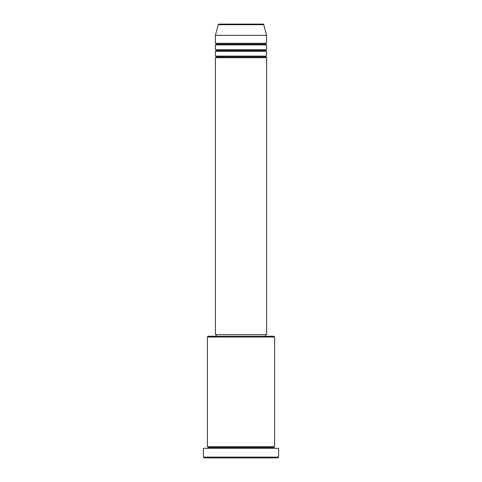 <?xml version="1.0" encoding="UTF-8"?>
<svg xmlns="http://www.w3.org/2000/svg" width="482" height="482" viewBox="0 0 482 482"><rect width="100%" height="100%" fill="white"/><g stroke="black" fill="none" stroke-linecap="round" stroke-linejoin="round"><path stroke-width="0.36" stroke-dasharray="2.41 1.81" d="M215.388 57.713L266.612 57.713L215.388 57.713M265.811 56.912L216.189 56.912L265.811 56.912M266.612 56.117L215.388 56.117L266.612 56.117M215.388 51.315L266.612 51.315L215.388 51.315M265.811 50.514L216.189 50.514L265.811 50.514M266.612 49.712L215.388 49.712L266.612 49.712M215.388 44.91L266.612 44.91L215.388 44.91M265.811 44.109L216.189 44.109L265.811 44.109M266.612 43.308L215.388 43.308L266.612 43.308M207.387 448.296L278.62 448.296L207.387 448.296M273.812 447.495L208.188 447.495L273.812 447.495M274.613 446.694L207.387 446.694L274.613 446.694M216.189 336.243L273.812 336.243L216.189 336.243M265.811 334.641L216.189 334.641L265.811 334.641M215.388 35.306L266.612 35.306L215.388 35.306M218.232 24.69L263.768 24.69L218.232 24.69M204.181 457.9L277.819 457.9L204.181 457.9M278.62 457.099L203.38 457.099L278.62 457.099M207.387 337.045L274.613 337.045L207.387 337.045M215.388 334.641L266.612 334.641L215.388 334.641M216.189 334.641L265.69 334.641L216.189 334.641"/><path stroke-width="0.72" d="M262.997 24.1L219.003 24.1A0.801 0.801 0 0 0 218.232 24.69L263.768 24.69A0.801 0.801 0 0 0 262.997 24.1L219.003 24.1A0.801 0.801 0 0 0 218.232 24.69L215.388 35.306L266.612 35.306L263.768 24.69L218.232 24.69L215.388 35.306L215.388 43.308A0.801 0.801 0 0 1 216.189 44.109A0.801 0.801 0 0 1 215.388 44.91L215.388 49.712A0.801 0.801 0 0 1 216.189 50.514A0.801 0.801 0 0 1 215.388 51.315L215.388 56.117A0.801 0.801 0 0 1 216.189 56.912A0.801 0.801 0 0 1 215.388 57.713L215.388 334.641L266.612 334.641L266.612 57.713A0.801 0.801 0 0 1 265.811 56.912A0.801 0.801 0 0 1 266.606 56.117L266.612 51.315A0.801 0.801 0 0 1 265.811 50.514A0.801 0.801 0 0 1 266.606 49.712L266.612 44.91A0.801 0.801 0 0 1 265.811 44.109A0.801 0.801 0 0 1 266.606 43.308L266.612 35.306L215.388 35.306L215.388 43.308L266.612 43.308A0.801 0.801 0 0 0 265.811 44.109L216.189 44.109A0.801 0.801 0 0 0 215.388 43.308L266.612 43.308L266.612 35.306L263.768 24.69A0.801 0.801 0 0 0 262.997 24.1L262.889 24.1M274.613 337.045L273.812 336.243L208.188 336.243L207.387 337.045L274.613 337.045L207.387 337.045L207.387 446.694A0.801 0.801 0 0 1 208.188 447.495A0.801 0.801 0 0 1 207.387 448.296A0.801 0.801 0 0 0 208.188 447.495A0.801 0.801 0 0 0 207.387 446.694L274.613 446.694L274.613 337.045L274.613 446.694A0.801 0.801 0 0 0 273.812 447.495A0.801 0.801 0 0 1 274.613 446.694L207.387 446.694L207.387 337.045L208.188 336.243L273.812 336.243L274.613 337.045M203.38 457.099L204.181 457.9L277.819 457.9L278.62 457.099L203.38 457.099L278.62 457.099L278.62 448.296L203.38 448.296L203.38 457.099L203.38 448.296L278.62 448.296L278.62 457.099L277.819 457.9L204.181 457.9L203.38 457.099M274.613 448.296A0.801 0.801 0 0 1 273.812 447.495L208.188 447.495L273.812 447.495A0.801 0.801 0 0 0 274.613 448.296M215.388 56.117L266.612 56.117A0.801 0.801 0 0 0 265.811 56.912L216.189 56.912A0.801 0.801 0 0 0 215.388 56.117L215.388 51.315A0.801 0.801 0 0 0 216.189 50.514A0.801 0.801 0 0 0 215.388 49.712L266.612 49.712A0.801 0.801 0 0 0 265.811 50.514L216.189 50.514L265.811 50.514A0.801 0.801 0 0 0 266.606 51.315L215.388 51.315L266.612 51.315L266.612 56.117L215.388 56.117M266.612 57.713L215.388 57.713A0.801 0.801 0 0 0 216.189 56.912L265.811 56.912A0.801 0.801 0 0 0 266.606 57.713L266.612 334.641L215.388 334.641L215.388 57.713L266.612 57.713M265.811 336.243L265.811 334.641L265.811 336.243M216.189 334.641L216.189 336.243L216.189 334.641M266.612 44.91L215.388 44.91A0.801 0.801 0 0 0 216.189 44.109L265.811 44.109A0.801 0.801 0 0 0 266.612 44.91L266.612 49.712L215.388 49.712L215.388 44.91L266.612 44.91"/></g></svg>
